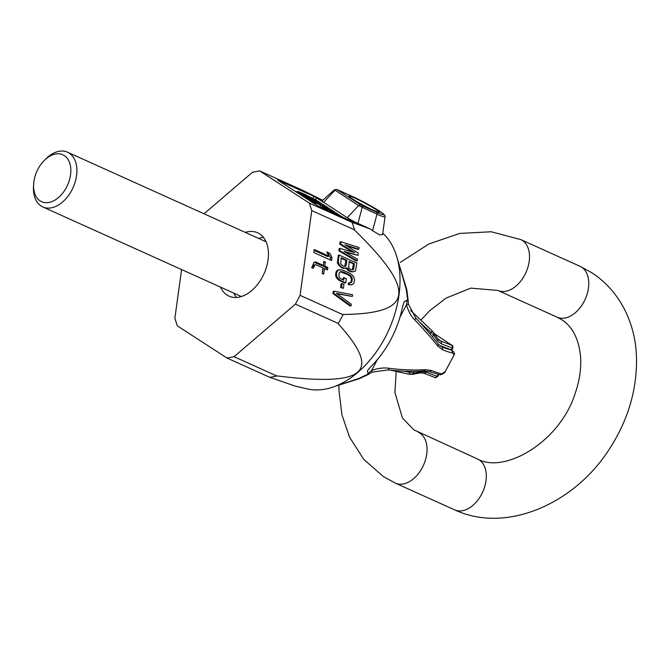 <?xml version="1.0" encoding="UTF-8"?>
<svg xmlns="http://www.w3.org/2000/svg" width="670" height="670" viewBox="0 0 670 670"><rect width="100%" height="100%" fill="white"/><g stroke="black" fill="none" stroke-linecap="round" stroke-linejoin="round"><path stroke-width="1" d="M204.048 213.789L252.556 172.215L259.659 170.909L309.322 203.094L311.759 210.581L300.076 295.344L295.403 304.13L234.065 356.7L226.954 358.006L177.29 325.821L174.862 318.334L181.578 269.566M245.253 232.381A34.756 22.696 114.3 0 1 257.607 232.775A34.756 22.696 114.3 0 1 259.583 233.855A34.756 22.696 114.3 0 1 263.26 275.353A34.756 22.696 114.3 0 1 229.014 296.14A34.756 22.696 114.3 0 1 227.038 295.06A34.756 22.696 114.3 0 1 220.547 287.145M300.076 295.344L343.04 314.724L338.174 323.677C382.26 372.562 366.055 386.875 277.213 375.92L269.918 377.386L226.954 358.006M295.403 304.13L338.367 323.51M259.659 170.909L302.622 190.288L322.739 200.271M361.708 205.523L376.523 212.206A22.286 1.675 28 0 0 379.614 211.184A22.286 1.675 28 0 0 351.934 196.277L337.002 189.627L361.708 205.523A2.144 1.399 114.3 0 1 362.16 207.482L357.947 223.403L370.543 229.09L352.135 222.381L354.681 230.22C416.715 290.747 413.884 313.728 343.074 314.465L343.04 314.724M337.002 189.627A2.144 1.616 122.9 0 0 334.95 190.246L323.618 202.323L313.853 196.293L277.589 180.012L318.535 206.327L354.798 222.608L323.618 202.323A8.584 0.645 -152 0 1 321.977 200.958L334.405 189.786L358.618 205.581L376.967 214.166L372.604 230.673L379.597 234.919L382.57 234.584L385.041 216.846C385.476 216.125 384.823 215.045 383.098 213.596C380.267 211 362.152 200.766 351.817 196.21A2.144 1.399 -65.7 0 0 351.683 196.159M357.947 223.403A8.584 0.645 -152 0 1 347.286 217.666L358.618 205.581A2.144 1.616 122.9 0 1 360.669 204.961M309.322 203.094L352.286 222.482M297.865 191.36L305.855 194.777L310.034 197.549L295.646 191.335L300.52 193.077L297.865 191.36L297.589 191.88M302.89 194.208L308.166 196.679L305.076 194.61L299.925 192.29L302.89 194.208M307.999 198.261L299.381 193.764L302.388 194.627L313.024 199.425L301.441 194.694L318.635 203.06L307.89 198.462M323.627 206.293L311.918 201.41L303.753 196.586L319.883 203.873L323.627 206.293M318.761 203.546L306.743 198.127L319.691 204.827L321.843 205.615L318.761 203.546L318.392 204.241M354.765 198.102A17.169 1.29 -152 0 1 371.071 206.553A17.169 1.29 -152 0 1 379.379 212.298A17.169 1.29 -152 0 1 373.692 210.372A17.169 1.29 -152 0 1 357.378 201.921A17.169 1.29 -152 0 1 349.07 196.184A17.169 1.29 -152 0 1 354.765 198.102M370.543 229.09L372.604 230.673M382.763 233.168A87.829 57.344 114.3 0 1 384.923 337.889A87.829 57.344 114.3 0 1 307.404 388.927L295.093 386.079L269.993 377.378M234.065 356.7L277.02 376.088M311.759 210.581L354.715 229.961M346.516 245.706L357.922 249.399L358.835 249.232L359.07 247.565L340.988 241.761L340.067 241.929L339.765 244.148L352.512 252.037M339.765 244.148L340.678 243.981L354.748 252.691L340.067 248.428L339.154 248.595L338.844 250.815L356.314 261.057L357.236 260.89L357.462 259.223L344.078 251.417L357.998 255.337L358.308 253.118L344.991 244.751L358.835 249.232M345.486 252.238L357.998 255.337M346.239 268.243L347.822 270.203L350.435 271.677L353.232 271.76L355.435 270.99L356.926 263.109L339.146 255.094L338.233 261.752L339.397 264.935L341.893 267.246L344.958 268.327L347.043 267.791L349.841 270.822L352.521 271.744L354.154 271.593M339.146 255.094L338.233 255.262L337.504 263.486L340.98 267.414L344.045 268.494L346.583 268.176M339.958 269.616L336.466 270.981L335.553 274.7L336.348 277.707L339.179 280.462L344.857 283.025L345.77 282.849L346.34 278.687L344.07 277.665L343.727 280.161L340.703 278.795L338.97 276.836L339.087 273.05L340.486 271.618L343.249 271.986L348.919 274.541L351.457 276.568L352.32 279.03L351.976 281.526L350.578 282.958L349.405 282.723L349.171 284.39L351.105 284.968L353.676 283.77L354.589 280.052L353.802 277.037L352.445 275.244L349.154 272.874L341.549 269.742L338.291 270.043L336.817 272.028L336.474 274.533L337.261 277.539L340.1 280.295L345.77 282.849M344.07 277.665L343.157 277.832L342.889 279.784M340.234 271.769L348.006 274.708L350.544 276.735L351.407 279.197L351.063 281.693L350.117 282.866M349.405 282.723L348.484 282.891L348.258 284.557L351.105 284.968M342.06 283.536L341.147 283.703L340.611 287.597L343.417 288.276L343.953 284.39L342.06 283.536L341.524 287.43L343.417 288.276M334.179 291.19L333.258 291.358L332.957 293.577L350.117 306.039L351.038 305.872L351.264 304.205L336.29 293.326L352.336 296.433L352.562 294.767L334.179 291.19L333.869 293.41L351.038 305.872M336.943 293.795L352.336 296.433M313.811 252.531L331.591 260.555L332.002 257.523L329.774 253.302L326.751 251.937L328.978 256.158L314.23 249.5L313.811 252.531M313.233 268.36L314.925 264.834L316.131 264.843L322.94 267.916L322.178 273.469L323.685 274.147L324.456 268.595L327.479 269.96L327.831 267.439L324.799 266.074L325.36 262.029L323.845 261.35L323.292 265.387L315.721 261.978L314.071 262.305L311.726 267.682L313.233 268.36M349.053 261.911L353.509 263.921L352.227 269.876M341.114 258.327L345.946 260.513L344.665 266.467M340.988 241.761L340.678 243.981M338.844 250.815L339.765 250.647L357.236 260.89M340.067 248.428L339.765 250.647M354.43 263.754L353.701 269.03L352.378 269.909L350.444 269.332L348.668 267.648L349.129 261.367L354.43 263.754L353.509 263.921M343.635 266.258L340.728 264.064L341.189 257.783L346.859 260.337L346.139 265.613L345.645 266.283L343.635 266.258M346.423 268.687L347.345 268.519M344.045 268.494L344.958 268.327M342.873 268.268L343.785 268.092M340.98 267.414L341.893 267.246M339.883 266.618L340.796 266.451M338.484 265.102L339.397 264.935M337.504 263.486L338.417 263.318M337.312 261.92L338.233 261.752M351.608 271.911L352.521 271.744M350.435 271.677L351.348 271.509M348.919 270.998L349.841 270.822M347.822 270.203L348.743 270.035M352.78 269.198L353.701 269.03M352.294 269.859L353.207 269.692M344.723 266.451L345.645 266.283M345.217 265.789L346.139 265.613M345.946 260.513L346.859 260.337M339.179 280.462L340.1 280.295M337.705 279.499L338.618 279.331M336.348 277.707L337.261 277.539M335.745 276.258L336.658 276.09M335.553 274.7L336.474 274.533M335.896 272.196L336.817 272.028M336.466 270.981L337.387 270.814M337.378 270.211L338.291 270.043M348.258 284.557L349.171 284.39M350.527 282.631L351.449 282.464M351.063 281.693L351.976 281.526M351.407 279.197L352.32 279.03M351.18 277.916L352.102 277.748M350.544 276.735L351.457 276.568M349.48 275.672L350.402 275.504M348.006 274.708L348.919 274.541M342.337 272.154L343.249 271.986M340.779 271.744L341.7 271.576M340.611 287.597L341.524 287.43M332.957 293.577L333.869 293.41M328.978 256.158L327.454 256.442L314.104 250.412M329.774 253.302L327.421 253.21M332.002 257.523L330.478 257.808L328.25 253.578M330.184 259.918L330.478 257.808M311.969 267.791L313.401 265.119L314.925 264.834M323.292 265.387L321.759 265.672L314.23 262.272M326.081 269.332L326.298 267.715L323.275 266.35L323.719 262.263M322.287 273.519L322.923 268.879L324.456 268.595M313.962 266.007L312.438 266.291M325.36 262.029L323.828 262.313M324.799 266.074L323.275 266.35M327.831 267.439L326.298 267.715M342.672 217.214L315.511 199.618L307.103 195.59M289.616 187.692L288.711 187.29M324.02 206.72L329.263 209.082L321.433 204.869M313.962 200.029L313.644 200.623L319.649 202.851L313.041 199.434M313.912 200.121L315.754 200.95L313.845 200.246M323.61 207.499L334.196 212.281L323.736 207.264M336.583 214.467L327.655 209.718L325.762 208.864L329.422 211.234M331.315 212.089L334.079 213.336M302.137 193.99L301.91 194.417M310.034 197.549L309.808 197.977M305.076 194.61L304.758 195.205M303.317 195.23L303.083 195.682M302.438 195.54L302.187 196.017M324.062 206.645L323.133 208.395M309.925 200.389L309.666 200.866M311.918 201.41L311.558 202.097M313.602 202.231L313.133 203.119M315.478 203.111L314.875 204.241M320.628 205.43L319.841 206.913M322.186 206.109L321.391 207.608M323.25 206.528L322.421 208.077M324.004 206.737L323.124 208.395M317.429 201.419L317.161 201.921M263.511 237.473A34.756 22.696 -65.7 0 0 258.587 238.394M233.88 293.159A34.756 22.696 -65.7 0 0 236.443 297.455M44.371 160.381A25.745 16.809 114.3 0 1 67.025 158.07A25.745 16.809 114.3 0 1 66.405 187.441A25.745 16.809 -65.7 0 1 45.158 202.642A25.745 16.809 -65.7 0 1 33.634 184.175A25.745 16.809 -65.7 0 1 38.006 169.033A25.745 16.809 114.3 0 1 44.371 160.381L46.029 158.74A30.041 19.614 114.3 0 1 67.528 152.191A30.041 19.614 114.3 0 1 71.74 190.314A30.041 19.614 -65.7 0 1 42.821 206.955L241.368 296.534M33.634 184.175L33.5 186.503A30.041 19.614 -65.7 0 0 42.821 206.955M368.676 374.262L359.438 378.651A2.144 0.98 -117.3 0 1 358.726 378.533L368.517 373.843L368.039 373.567L371.616 370.46C378.207 368.199 383.985 367.478 388.943 368.282C402.477 369.941 414.496 370.401 424.998 369.673A2.144 1.482 85.2 0 1 423.817 370.946A2.144 1.482 85.2 0 1 423.775 370.946L429.026 371.54L440.24 374.873L445.282 371.515L454.101 354.924L452.602 353.023A79.387 5.955 -152 0 1 442.409 349.69L437.619 345.929C431.622 338.191 423.976 329.498 414.697 319.85C411.129 316.424 408.407 311.408 406.531 304.791L408.373 304.038M424.998 369.673L431.354 370.468A2.144 1.792 111.4 0 1 429.043 371.548M451.689 349.916L452.275 350.469M434.487 333.752L452.359 345.569C452.895 345.569 453.029 346.432 452.769 348.149L451.764 350.041L439.403 345.368M442.409 349.69A2.144 1.792 -68.6 0 0 441.865 346.876A77.243 5.795 -152 0 0 451.655 350.092L452.602 353.023M439.796 345.536L441.865 346.876L440.374 346.114M437.619 345.929A2.144 1.591 -37 0 0 437.962 343.802M414.697 319.85A2.144 0.771 -43.4 0 0 415.66 317.89A2.144 0.771 -43.4 0 0 415.542 317.815M452.769 348.149L441.128 343.769A2.144 1.826 -69 0 0 440.558 340.946L437.845 338.794L432.183 330.888L410.543 310.369M441.128 343.769L437.636 340.921L433.557 334.799L419.613 322.128M437.636 340.921A2.144 1.776 -33.7 0 0 437.862 338.819M404.772 371.247L413.147 373.198L421.229 371.758A2.144 1.667 79.9 0 1 420.057 372.939L423.716 373.182L434.713 377.411C434.738 378.131 435.726 377.821 437.703 376.49L437.058 376.339A2.144 1.826 111 0 1 434.713 377.411M421.229 371.758L426.061 372.11A2.144 1.826 111 0 1 423.741 373.19M426.061 372.11L437.058 376.339L437.929 374.706L438.649 374.756L437.703 376.49M388.943 368.282A2.144 0.662 96.6 0 1 388.106 369.924C401.523 371.456 413.415 371.791 423.783 370.946M377.453 359.48L371.616 370.46L372.185 372.126L388.097 369.924M396.297 255.169L406.221 289.214L407.754 299.976M396.012 254.324L406.807 289.658A2.144 0.737 175.4 0 0 406.221 289.214M407.595 300.353L407.059 300.185L406.531 304.791L399.998 317.086M368.039 373.567L367.445 370.77L370.803 366.674A79.387 51.833 -65.7 0 0 390.786 339.623A79.387 51.833 -65.7 0 0 402.444 307.17L404.152 301.718L407.059 300.185M358.726 378.533L335.938 385.987M376.523 212.206A2.144 1.399 114.3 0 1 376.967 214.166A24.304 1.826 28 0 0 385.041 216.846M351.934 196.277A2.144 1.399 -65.7 0 0 351.817 196.21L337.002 189.526L334.405 189.786M316.516 197.725L315.511 199.618M313.853 196.293L312.848 198.178M431.354 370.468A79.387 5.955 28 0 0 441.547 373.801M451.312 344.656L451.555 345.176A2.144 1.826 -69 0 1 452.124 347.998L451.119 349.891M432.158 330.896L410.576 310.428M451.555 345.176L440.558 340.946L438.49 339.606M432.183 330.888L429.998 333.861M432.477 336.842L433.557 334.799A2.144 1.776 -33.7 0 0 433.8 332.722M452.384 345.594A2.144 2.077 135.2 0 0 451.84 345.192M414.11 371.389L413.147 373.198A2.144 1.667 79.9 0 1 412 374.371M410.04 371.389L409.144 374.237L411.95 374.379L420.031 372.939M396.213 371.389L394.906 392.511L402.435 417.971L413.767 429.797L477.609 459.025C504.309 474.201 559.927 442.116 575.178 393.391C579.583 380.526 581.384 368.383 580.572 356.976C578.62 335.184 569.609 324.64 561.711 319.691L557.122 317.186A27.897 18.207 -65.7 0 0 584.608 300.503A27.897 18.207 -65.7 0 0 581.652 267.204A27.897 18.207 -65.7 0 0 580.069 266.333L520.808 239.6A27.897 18.207 -65.7 0 1 522.399 240.471A27.897 18.207 -65.7 0 1 525.347 273.77A27.897 18.207 -65.7 0 1 497.869 290.453L470.809 288.117L446.078 298.108L429.772 310.662L420.844 320.134M477.609 459.025A27.897 18.207 114.3 0 1 479.192 459.896A27.897 18.207 114.3 0 1 482.149 493.195A27.897 18.207 114.3 0 1 454.67 509.878C506.327 534.04 575.019 503.74 609.834 448.372C627.974 420.082 636.869 390.275 636.5 358.953C636.224 327.479 622.572 292.966 592.045 272.874L580.069 266.333M418.356 432.292A27.897 18.207 114.3 0 1 419.939 433.163A27.897 18.207 114.3 0 1 422.896 466.462A27.897 18.207 114.3 0 1 395.409 483.145L454.67 509.878M67.528 152.191L266.074 241.77M440.383 346.114L437.937 343.777C432.158 336.122 424.73 327.488 415.651 317.882L408.373 304.021L408.13 300.185M390.962 370.242L409.144 374.237M445.282 371.515C444.981 372.704 443.297 373.818 440.24 374.873M406.807 289.658L408.122 300.051M368.785 374.195L372.177 372.126M359.438 378.651L335.327 386.23M452.258 350.46C454.411 352.546 455.022 354.028 454.101 354.924M338.945 385.736L338.978 390.526L341.909 414.713L349.497 437.108L363.785 459.394L383.424 476.605L395.409 483.145M557.122 317.186L497.869 290.453M400.283 262.38L428.917 243.955L459.855 233.411L491.236 231.77L520.808 239.6"/></g></svg>
